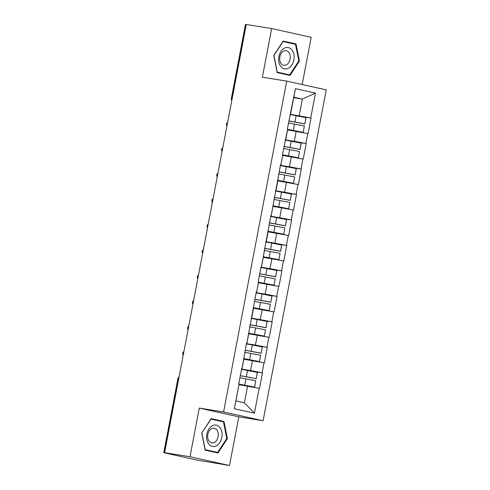 <?xml version="1.0" encoding="UTF-8"?>
<svg xmlns="http://www.w3.org/2000/svg" width="490" height="490" viewBox="0 0 490 490"><rect width="100%" height="100%" fill="white"/><g stroke="black" fill="none" stroke-linecap="round" stroke-linejoin="round"><path stroke-width="0.73" d="M302.177 84.543L311.187 37.314L271.668 28.555L246.299 24.5L164.615 452.687L189.985 456.741L229.51 465.5L238.789 416.837L263.112 420.726L326.23 89.866L286.705 81.113L223.593 411.968L263.112 420.726M229.51 465.5L197.09 460.104L163.77 452.687L177.882 378.709L178.605 378.795L164.493 452.772L166.349 453.072L164.615 452.687M293.731 97.681L302.355 99.066L315.462 93.1L295.415 88.659L287.361 128.999L287.673 129.427L285.774 139.387L285.388 139.325M315.462 93.1L310.715 118.004L311.058 118.084L294.913 115.499M287.575 129.936L308.1 133.599L311.058 118.084M307.757 133.519L305.852 143.478L306.201 143.558L290.055 140.973M282.718 155.41L303.243 159.072L306.201 143.558M302.894 158.993L300.995 168.958L301.338 169.032L285.198 166.453M277.861 180.89L298.379 184.546L301.338 169.032M298.036 184.473L296.132 194.432L296.481 194.506L280.335 191.927M272.997 206.364L293.522 210.02L296.481 194.506M293.173 209.947L291.274 219.906L291.617 219.986L275.478 217.401M268.14 231.837L288.659 235.5L291.617 219.986M288.316 235.421L286.417 245.386L286.76 245.459L270.615 242.875M263.277 257.317L283.802 260.974L286.76 245.459M283.453 260.894L281.554 270.86L281.903 270.933L265.758 268.355M258.42 282.791L278.939 286.448L281.903 270.933M278.596 286.374L276.697 296.334L277.04 296.413L260.894 293.829M253.557 308.265L274.082 311.928L277.04 296.413M273.739 311.848L271.834 321.808L272.183 321.887L256.037 319.302M248.7 333.745L269.224 337.402L272.183 321.887M268.875 337.322L266.977 347.288L267.32 347.361L251.18 344.782M243.842 359.219L264.361 362.876L267.32 347.361M264.018 362.802L262.113 372.761L262.462 372.841L246.317 370.256M238.979 384.693L259.504 388.349L262.462 372.841M259.155 388.276L254.408 413.18L234.355 408.74L239.108 383.835L235.886 400.924L244.412 402.811L247.603 386.071M287.704 129.078L282.497 154.479L282.846 154.552L280.948 164.518L280.599 164.438L271.227 215.465L270.878 215.392L261.507 266.419L261.158 266.339L258.199 281.854L258.549 281.934L256.644 291.893L256.301 291.813L246.929 342.847L246.58 342.767L242.066 368.321L241.723 368.241L238.765 383.756L239.108 383.835M285.29 139.84L294.3 141.279L296.199 131.314M294.3 141.279L305.852 143.478M285.805 139.038L285.774 139.387M280.433 165.314L289.443 166.753L291.342 156.794M282.846 154.552L280.917 164.867L280.531 164.805M289.443 166.753L300.995 168.958M280.948 164.518L280.917 164.867M275.57 190.788L284.58 192.227L286.485 182.268M277.983 180.026L276.054 190.341L275.668 190.279M284.58 192.227L296.132 194.432M276.084 189.991L276.054 190.341M270.713 216.262L279.723 217.707L281.621 207.742M273.126 205.506L271.197 215.814L270.811 215.753M279.723 217.707L291.274 219.906M271.227 215.465L271.197 215.814M265.856 241.742L274.859 243.181L276.764 233.222M268.269 230.98L266.333 241.294L265.947 241.227M274.859 243.181L286.417 245.386M266.364 240.939L266.333 241.294M260.992 267.215L270.002 268.655L271.901 258.696M263.406 256.454L261.476 266.768L261.09 266.707M270.002 268.655L281.554 270.86M261.507 266.419L261.476 266.768M256.135 292.689L265.145 294.135L267.044 284.169M258.549 281.934L256.619 292.242L256.233 292.181M265.145 294.135L276.697 296.334M256.644 291.893L256.619 292.242M251.272 318.169L260.282 319.609L262.181 309.643M253.685 307.408L251.756 317.716L251.37 317.655M260.282 319.609L271.834 321.808M251.787 317.367L251.756 317.716M246.415 343.643L255.425 345.083L257.324 335.123M248.828 332.882L246.899 343.196L246.513 343.135M255.425 345.083L266.977 347.288M246.929 342.847L246.899 343.196M241.552 369.117L250.561 370.556L252.466 360.597M243.965 358.355L242.036 368.67L241.65 368.609M250.561 370.556L262.113 372.761M242.066 368.321L242.036 368.67M164.493 452.772L163.77 452.687M244.412 402.811L254.408 413.18M234.355 408.74L235.886 400.924M246.176 24.586L232.064 98.564L231.341 98.478L245.453 24.5L246.28 24.604M271.668 28.555L262.383 77.224L286.705 81.113M238.789 416.837L199.271 408.078L189.985 456.741M199.271 408.078L223.593 411.968M290.154 114.36L299.163 115.805L302.355 99.066L293.829 97.173L290.631 113.913L290.252 113.852M299.163 115.805L310.715 118.004M290.662 113.564L290.631 113.913M295.415 88.659L293.829 97.173M201.733 432.964L205.151 450.145L217.989 452.993L227.415 438.654L223.997 421.474L211.159 418.632L201.733 432.964L211.037 419.128L223.477 421.884L226.784 438.532L217.652 452.417L205.212 449.661L201.905 433.019M290.013 75.429L299.439 61.091L296.021 43.91L283.183 41.068L273.757 55.401L277.175 72.587L290.013 75.429M219.183 420.928L210.988 418.889M219.134 420.696L223.997 421.474M226.766 438.55L227.415 438.654M291.207 43.371L283.012 41.325M291.158 43.132L296.021 43.91M298.79 60.987L299.439 61.091M240.29 375.763A11.141 0.331 10.8 0 1 246.39 376.859L256.239 378.727L257.44 372.437L247.511 370.483A13.64 0.404 10.8 0 0 241.503 369.387M239.065 384.234A11.141 0.331 10.8 0 1 244.786 385.269L254.635 387.137L255.749 380.755L254.635 387.137M239.898 377.796A13.64 0.404 10.8 0 1 245.907 378.893L255.749 380.755M239.083 384.148A13.64 0.404 10.8 0 1 244.706 385.177L254.549 387.045M256.239 378.727L257.354 372.345M240.302 375.671A13.64 0.404 10.8 0 1 246.311 376.767L256.154 378.635M245.147 350.283A11.141 0.331 10.8 0 1 251.254 351.385L261.096 353.247L262.297 346.963L252.368 345.003A13.64 0.404 10.8 0 0 246.366 343.913M243.928 358.76A11.141 0.331 10.8 0 1 249.649 359.795L259.492 361.657L260.613 355.281L259.492 361.657M244.761 352.322A13.64 0.404 10.8 0 1 250.764 353.413L260.613 355.281M243.94 358.674A13.64 0.404 10.8 0 1 249.563 359.703L259.412 361.571M261.096 353.247L262.217 346.871M245.165 350.197A13.64 0.404 10.8 0 1 251.168 351.293L261.017 353.155M250.004 324.809A11.141 0.331 10.8 0 1 256.111 325.905L265.96 327.773L267.16 321.489L257.226 319.529A13.64 0.404 10.8 0 0 251.223 318.433M248.785 333.286A11.141 0.331 10.8 0 1 254.506 334.315L264.355 336.183L265.47 329.807L264.355 336.183M249.618 326.842A13.64 0.404 10.8 0 1 255.621 327.939L265.47 329.807M248.798 333.2A13.64 0.404 10.8 0 1 254.426 334.229L264.269 336.091M265.96 327.773L267.075 321.397M250.023 324.723A13.64 0.404 10.8 0 1 256.031 325.813L265.874 327.681M254.867 299.335A11.141 0.331 10.8 0 1 260.974 300.431L270.817 302.299L272.017 296.009L262.089 294.055A13.64 0.404 10.8 0 0 256.08 292.959M253.649 307.806A11.141 0.331 10.8 0 1 259.369 308.841L269.212 310.709L270.333 304.327L269.212 310.709M254.475 301.368A13.64 0.404 10.8 0 1 260.484 302.465L270.333 304.327M253.661 307.726A13.64 0.404 10.8 0 1 259.284 308.749L269.132 310.617M270.817 302.299L271.932 295.917M254.886 299.249A13.64 0.404 10.8 0 1 260.888 300.339L270.737 302.207M259.725 273.855A11.141 0.331 10.8 0 1 265.831 274.957L275.68 276.819L276.875 270.535L266.946 268.575A13.64 0.404 10.8 0 0 260.943 267.485M258.506 282.332A11.141 0.331 10.8 0 1 264.226 283.367L274.075 285.235L275.19 278.853L274.075 285.235M259.339 275.894A13.64 0.404 10.8 0 1 265.341 276.985L275.19 278.853M258.518 282.246A13.64 0.404 10.8 0 1 264.147 283.275L273.99 285.143M275.68 276.819L276.795 270.443M259.743 273.769A13.64 0.404 10.8 0 1 265.745 274.865L275.594 276.734M264.588 248.381A11.141 0.331 10.8 0 1 270.688 249.477L280.537 251.346L281.738 245.061L271.809 243.101A13.64 0.404 10.8 0 0 265.8 242.011M263.369 256.858A11.141 0.331 10.8 0 1 269.084 257.893L278.933 259.755L280.047 253.379L278.933 259.755M264.196 250.421A13.64 0.404 10.8 0 1 270.204 251.511L280.047 253.379M263.381 256.772A13.64 0.404 10.8 0 1 269.004 257.801L278.853 259.663M280.537 251.346L281.652 244.969M264.6 248.295A13.64 0.404 10.8 0 1 270.609 249.392L280.458 251.254M212.354 425.749A10.811 7.662 99.1 0 0 206.841 439.64A10.811 7.662 99.1 0 0 216.335 445.796A10.811 7.662 99.1 0 0 221.841 431.904A10.811 7.662 99.1 0 0 212.354 425.749M211.607 428.695A7.399 5.249 99.1 0 0 207.662 436.492A7.399 5.249 99.1 0 0 211.803 442.862A7.399 5.249 99.1 0 0 214.338 442.415A7.399 5.249 99.1 0 0 218.283 434.618A7.399 5.249 99.1 0 0 214.142 428.248A7.399 5.249 99.1 0 0 211.607 428.695M217.652 452.417L205.108 449.924M284.378 48.185A10.811 7.662 99.1 0 0 278.865 62.083A10.811 7.662 99.1 0 0 288.359 68.233A10.811 7.662 99.1 0 0 293.865 54.341A10.811 7.662 99.1 0 0 284.378 48.185M283.63 51.132A7.399 5.249 99.1 0 0 279.686 58.929A7.399 5.249 99.1 0 0 283.826 65.299A7.399 5.249 99.1 0 0 286.356 64.852A7.399 5.249 99.1 0 0 290.307 57.054A7.399 5.249 99.1 0 0 286.166 50.684A7.399 5.249 99.1 0 0 283.63 51.132M298.808 60.968L289.676 74.86L277.236 72.104L273.928 55.456L283.061 41.564L295.501 44.321L298.808 60.968M289.676 74.86L277.132 72.361M269.445 222.907A11.141 0.331 10.8 0 1 275.552 224.004L285.394 225.872L286.595 219.581L276.666 217.627A13.64 0.404 10.8 0 0 270.664 216.531M268.226 231.384A11.141 0.331 10.8 0 1 273.947 232.413L283.79 234.281L284.911 227.905L283.79 234.281M269.059 224.941A13.64 0.404 10.8 0 1 275.062 226.037L284.911 227.905M268.238 231.298A13.64 0.404 10.8 0 1 273.861 232.321L283.71 234.189M285.394 225.872L286.515 219.489M269.463 222.821A13.64 0.404 10.8 0 1 275.466 223.912L285.315 225.78M274.308 197.433A11.141 0.331 10.8 0 1 280.409 198.53L290.258 200.398L291.458 194.107L281.529 192.147A13.64 0.404 10.8 0 0 275.521 191.057M273.083 205.904A11.141 0.331 10.8 0 1 278.804 206.939L288.653 208.807L289.768 202.425L288.653 208.807M273.916 199.467A13.64 0.404 10.8 0 1 279.925 200.563L289.768 202.425M273.102 205.818A13.64 0.404 10.8 0 1 278.724 206.847L288.567 208.716M290.258 200.398L291.372 194.016M274.32 197.341A13.64 0.404 10.8 0 1 280.329 198.438L290.172 200.306M279.165 171.953A11.141 0.331 10.8 0 1 285.272 173.056L295.115 174.918L296.315 168.633L286.387 166.674A13.64 0.404 10.8 0 0 280.384 165.583M277.946 180.43A11.141 0.331 10.8 0 1 283.667 181.465L293.51 183.327L294.631 176.951L293.51 183.327M278.779 173.993A13.64 0.404 10.8 0 1 284.782 175.083L294.631 176.951M277.959 180.345A13.64 0.404 10.8 0 1 283.581 181.374L293.43 183.242M295.115 174.918L296.236 168.542M279.184 171.868A13.64 0.404 10.8 0 1 285.186 172.964L295.035 174.826M284.022 146.479A11.141 0.331 10.8 0 1 290.129 147.576L299.978 149.444L301.179 143.16L291.244 141.2A13.64 0.404 10.8 0 0 285.241 140.103M282.804 154.956A11.141 0.331 10.8 0 1 288.524 155.985L298.373 157.854L299.488 151.477L298.373 157.854M283.637 148.513A13.64 0.404 10.8 0 1 289.639 149.609L299.488 151.477M282.816 154.871A13.64 0.404 10.8 0 1 288.445 155.894L298.288 157.762M299.978 149.444L301.093 143.068M284.041 146.394A13.64 0.404 10.8 0 1 290.049 147.484L299.892 149.352M288.886 121.006A11.141 0.331 10.8 0 1 294.992 122.102L304.835 123.97L306.036 117.68L296.107 115.726A13.64 0.404 10.8 0 0 290.098 114.629M287.667 129.476A11.141 0.331 10.8 0 1 293.388 130.512L303.23 132.38L304.351 125.997L303.23 132.38M288.494 123.039A13.64 0.404 10.8 0 1 294.502 124.135L304.351 125.997M287.679 129.391A13.64 0.404 10.8 0 1 293.302 130.42L303.151 132.288M304.835 123.97L305.95 117.588M288.904 120.92A13.64 0.404 10.8 0 1 294.907 122.01L304.756 123.878M178.709 378.813L178.605 378.795A2.493 1.77 -80.9 0 1 178.868 377.98M232.009 99.421A2.493 1.77 99.1 0 1 232.064 98.564L232.168 98.582M183.732 352.506A2.493 1.77 -80.9 0 0 183.468 353.321A2.493 1.77 99.1 0 0 183.407 354.178M188.589 327.032A2.493 1.77 -80.9 0 0 188.325 327.847A2.493 1.77 99.1 0 0 188.27 328.704M193.446 301.552A2.493 1.77 -80.9 0 0 193.183 302.367A2.493 1.77 99.1 0 0 193.127 303.23M198.309 276.078A2.493 1.77 -80.9 0 0 198.046 276.893A2.493 1.77 99.1 0 0 197.991 277.75M203.166 250.604A2.493 1.77 -80.9 0 0 202.903 251.419A2.493 1.77 99.1 0 0 202.848 252.277M208.03 225.131A2.493 1.77 -80.9 0 0 207.766 225.939A2.493 1.77 99.1 0 0 207.711 226.803M212.887 199.65A2.493 1.77 -80.9 0 0 212.623 200.465A2.493 1.77 99.1 0 0 212.568 201.329M217.75 174.177A2.493 1.77 -80.9 0 0 217.48 174.991A2.493 1.77 99.1 0 0 217.425 175.849M222.607 148.703A2.493 1.77 -80.9 0 0 222.344 149.517A2.493 1.77 99.1 0 0 222.289 150.375M227.464 123.223A2.493 1.77 -80.9 0 0 227.201 124.037A2.493 1.77 99.1 0 0 227.146 124.901M244.706 385.177L245.907 378.893M246.311 376.767L247.511 370.483M249.563 359.703L250.764 353.413M251.168 351.293L252.368 345.003M254.426 334.229L255.621 327.939M256.031 325.813L257.226 319.529M259.284 308.749L260.484 302.465M260.888 300.339L262.089 294.055M264.147 283.275L265.341 276.985M265.745 274.865L266.946 268.575M269.004 257.801L270.204 251.511M270.609 249.392L271.809 243.101M273.861 232.321L275.062 226.037M275.466 223.912L276.666 217.627M278.724 206.847L279.925 200.563M280.329 198.438L281.529 192.147M283.581 181.374L284.782 175.083M285.186 172.964L286.387 166.674M288.445 155.894L289.639 149.609M290.049 147.484L291.244 141.2M293.302 130.42L294.502 124.135M294.907 122.01L296.107 115.726M179.046 377.043A2.493 2.493 0 0 0 177.882 378.709M183.909 351.563A2.493 2.493 0 0 0 183.211 355.219M188.766 326.089A2.493 2.493 0 0 0 188.074 329.746M193.63 300.615A2.493 2.493 0 0 0 192.931 304.266M198.487 275.135A2.493 2.493 0 0 0 197.789 278.792M203.35 249.661A2.493 2.493 0 0 0 202.652 253.318M208.207 224.187A2.493 2.493 0 0 0 207.509 227.838M213.064 198.713A2.493 2.493 0 0 0 212.372 202.364M217.928 173.233A2.493 2.493 0 0 0 217.229 176.89M222.785 147.76A2.493 2.493 0 0 0 222.086 151.416M227.648 122.286A2.493 2.493 0 0 0 226.95 125.936M231.341 98.478A2.493 2.493 0 0 0 231.807 100.462"/></g></svg>

